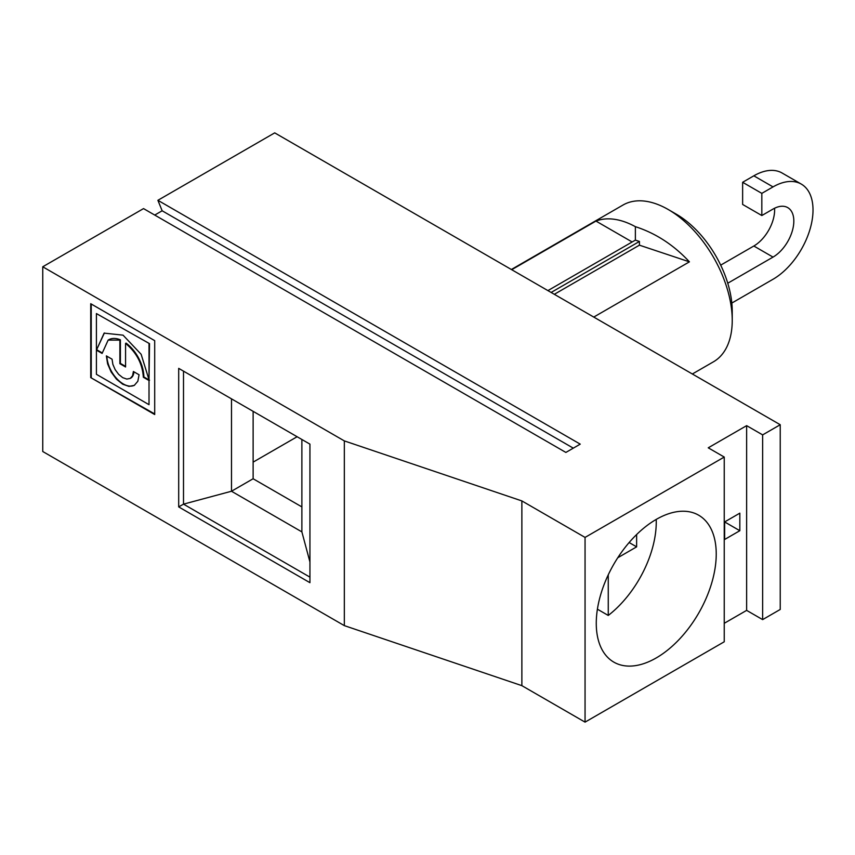 <?xml version="1.0" encoding="UTF-8"?>
<svg xmlns="http://www.w3.org/2000/svg" width="855" height="855" viewBox="0 0 855 855"><rect width="100%" height="100%" fill="white"/><g stroke="black" fill="none" stroke-linecap="round" stroke-linejoin="round"><path stroke-width="1.28" d="M104.385 332.98L96.423 350.155L104.128 333.129L123.056 335.16L141.139 354.291L149.016 379.759L149.529 343.646L96.412 313.571L149.529 343.646M344.33 440.902L521.871 500.923L521.871 685.657L344.33 625.625L344.33 440.902L42.75 266.781L143.533 208.599L565.871 452.434L580.235 444.14L157.897 200.305L162.151 210.779L154.734 215.065M692.358 373.988L713.498 361.783A90.491 52.251 -120 0 0 732.233 320.358A90.491 52.251 -120 0 0 668.247 209.528A90.491 52.251 -120 0 0 622.996 205.04L511.365 269.496M676.241 214.145L668.247 209.528L676.241 214.145A79.184 45.721 60 0 1 732.233 311.124L732.233 320.358M739.832 513.16L724.634 521.935L724.634 539.484L739.832 530.709L739.832 513.16M231.491 398.847L231.491 491.24L183.504 504.14L183.504 371.134M301.879 439.481L301.879 531.885L231.491 491.24L253.123 478.757L301.879 506.908L253.123 478.757L253.123 411.33M96.423 350.155L102.108 353.436L108.147 340.098L119.882 340.119L119.882 363.696L125.567 366.977L125.567 343.4C136.544 352.527 142.464 363.803 143.341 377.247L149.016 380.518L149.016 404.682L149.016 380.518M149.016 379.759L149.016 343.945M96.412 313.571L96.412 374.308L149.016 404.682M112.058 359.185L112.871 364.369L115.179 369.691L118.642 374.362L122.725 377.654L126.807 379.075L130.259 378.402L132.578 375.74L133.391 371.498L139.076 374.779L137.826 381.287L134.288 385.37L128.977 386.396L122.725 384.216L116.462 379.171L111.161 372.011L107.612 363.845L106.373 355.904L112.058 359.185M309.938 582.683L309.938 444.14L178.695 368.366L178.695 506.908L309.938 582.683M42.75 266.781L42.75 451.515L344.33 625.625M90.726 303.717L90.726 377.6L154.702 414.536L154.702 340.653L90.726 303.717M656.245 519.402A84.837 48.981 -60 0 1 698.663 515.202A84.837 48.981 -60 0 1 698.663 613.163A84.837 48.981 -60 0 1 613.837 662.133A84.837 48.981 -60 0 1 600.83 594.161A84.837 48.981 -60 0 1 656.245 519.402M724.238 623.306L746.639 610.374L746.639 425.651L762.639 434.885L780.23 424.732L274.712 132.867L157.897 200.305M521.871 685.657L585.055 722.133L724.238 641.784L724.238 457.051L708.239 447.817L746.639 425.651M746.639 610.374L762.639 619.619L780.23 609.455L780.23 424.732M762.639 619.619L762.639 434.885M301.879 531.885L309.938 561.981M656.202 519.434A81.449 47.025 -60 0 1 608.258 615.45L608.258 574.827M597.41 609.188L608.258 615.45M724.634 521.935L739.832 530.709M178.695 506.908L183.504 504.14L309.938 577.136M511.718 269.71L595.956 221.071A90.491 52.251 60 0 1 635.372 226.671C655.667 233.212 673.676 244.936 689.419 261.844L639.412 245.171L639.433 241.463L635.372 240.116L547.916 290.604M635.372 226.671L635.372 240.116M521.871 500.923L585.055 537.41L724.238 457.051M162.151 210.779L573.288 448.148M297.113 436.734L253.123 462.127M636.622 534.546L636.622 546.858L617.77 557.749M629.141 542.54L636.622 546.858M585.055 722.133L585.055 537.41M639.433 241.463L551.122 292.453M639.433 245.161L554.318 294.302M595.956 221.071L632.155 241.976M689.419 261.844L593.765 317.066M774.566 208.246A29.412 16.982 -60 0 1 753.832 246.016L720.69 265.146M731.827 303.055L773.027 279.264A56.558 32.65 120 0 0 809.974 229.418A56.558 32.65 120 0 0 801.306 184.103A56.558 32.65 120 0 0 773.027 186.903L761.826 193.369L761.826 215.535L773.027 209.069A29.412 16.982 -60 0 1 787.733 207.615A29.412 16.982 -60 0 1 792.243 231.181A29.412 16.982 -60 0 1 773.027 257.099L727.765 283.229M761.826 215.535L742.632 204.452L742.632 182.286L761.826 193.369M801.306 184.103L782.111 173.02A56.558 32.65 120 0 0 753.832 175.82L742.632 182.286M90.726 377.6L154.702 413.948M91.239 304.017L91.239 377.301M125.567 343.4L126.08 343.112A29.156 16.833 60 0 1 143.854 376.948L149.529 380.229M96.936 349.855L102.108 352.848M108.361 339.98A29.156 16.833 60 0 1 108.66 339.798A29.156 16.833 60 0 1 120.395 339.83L120.395 363.407L125.567 366.389M130.516 378.241A15.08 8.71 -120 0 0 130.772 378.102A15.08 8.71 -120 0 0 133.882 371.786M134.534 385.21A23.128 13.349 60 0 1 117.05 378.947A23.128 13.349 60 0 1 106.896 356.204M773.027 257.099L753.832 246.016M773.027 186.903L753.832 175.82"/></g></svg>
